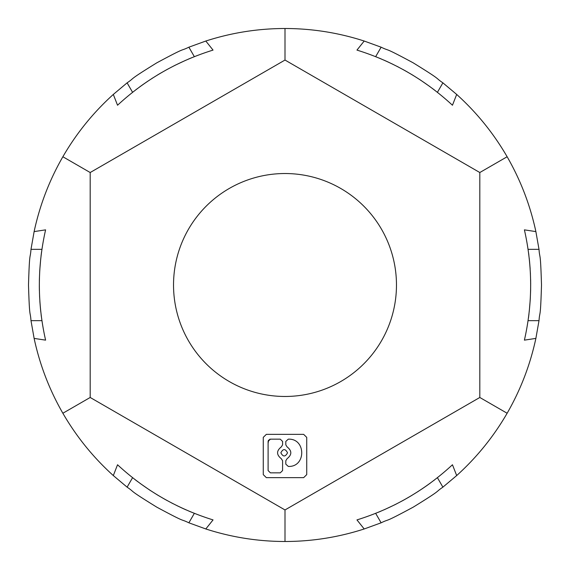<?xml version="1.0" encoding="UTF-8"?>
<svg xmlns="http://www.w3.org/2000/svg" width="570" height="570" viewBox="0 0 570 570"><rect width="100%" height="100%" fill="white"/><g stroke="black" fill="none" stroke-linecap="round" stroke-linejoin="round"><path stroke-width="0.85" d="M292.773 173.8A111.478 111.478 0 0 0 173.8 277.227A111.478 111.478 0 0 0 277.227 396.2A111.478 111.478 0 0 0 396.2 292.773A111.478 111.478 0 0 0 292.773 173.8M205.806 41.033L213.045 50.096C177.056 61.275 145.222 79.657 117.541 105.236L113.316 94.435L127.11 82.85C136.073 76.743 126.369 81.638 156.672 62.907C188.307 45.878 179.051 51.927 188.877 47.189L205.806 41.033C231.548 32.725 257.946 28.543 285 28.5L285 60.05L479.812 172.525L479.812 397.475L285 509.951L285 541.5C257.946 541.457 231.548 537.275 205.806 528.967L188.877 522.811C179.108 518.109 188.2 524.058 156.828 507.179C126.262 488.305 136.13 493.292 127.11 487.151L113.316 475.565C93.245 457.425 76.43 436.656 62.864 413.25C49.376 389.802 39.8 364.85 34.122 338.402L30.994 320.661C30.181 309.816 29.569 320.76 28.5 285C29.569 249.24 30.181 260.184 30.994 249.339L34.122 231.598L45.593 229.86C37.278 266.618 37.278 303.382 45.593 340.14L34.122 338.402M535.878 338.402L524.407 340.14C532.722 303.382 532.722 266.618 524.407 229.86L535.878 231.598L539.006 249.339C539.818 260.184 540.431 249.24 541.5 285C540.431 320.76 539.818 309.816 539.006 320.661L535.878 338.402C530.2 364.85 520.624 389.802 507.136 413.25C493.57 436.656 476.755 457.425 456.684 475.565L442.89 487.151C433.927 493.257 443.631 488.362 413.328 507.093C381.693 524.122 390.949 518.073 381.123 522.811L364.194 528.967C338.452 537.275 312.054 541.457 285 541.5M442.89 487.151L437.418 477.681L436.734 478.216M434.511 479.947L433.514 480.709M430.407 483.025L427.016 485.469M426.951 485.519L421.85 489.032M418.544 491.212L410.443 496.235M409.096 497.033L403.211 500.367M402.94 500.517L395.281 504.536M394.939 504.707L384.358 509.687M380.803 511.226L378.302 512.273M456.684 475.565L452.459 464.764C424.778 490.343 392.944 508.725 356.955 519.904L364.194 528.967M507.136 413.25L479.812 397.475M539.006 249.339L528.077 249.339L528.198 250.202M528.582 252.994L528.882 255.339M529.202 258.096L529.352 259.507M529.38 259.756L529.623 262.264M529.63 262.35L530.129 268.555M530.364 272.645L530.442 274.305M530.613 279.314L530.663 282.492M530.67 283.012L530.62 290.344M530.613 290.657L530.257 299.35M530.235 299.727L529.266 311.313M528.953 314.049L528.476 317.839M479.812 172.525L507.136 156.75C520.624 180.198 530.2 205.15 535.878 231.598M456.684 94.435L452.459 105.236C424.778 79.657 392.944 61.275 356.955 50.096L364.194 41.033L381.123 47.189C390.892 51.891 381.8 45.942 413.172 62.821C443.738 81.695 433.87 76.708 442.89 82.85L456.684 94.435C476.755 112.575 493.57 133.344 507.136 156.75M285 28.5C312.054 28.543 338.452 32.725 364.194 41.033M381.123 47.189L375.659 56.658L376.464 56.986M379.071 58.047L381.252 58.967M383.802 60.064L385.099 60.641M385.327 60.741L387.621 61.781M387.7 61.817L393.321 64.495M396.984 66.327L398.459 67.089M402.883 69.455L405.662 70.993M406.111 71.25L412.438 74.962M412.709 75.126L420.054 79.772M420.375 79.985L429.923 86.619M432.131 88.257L435.181 90.566M34.122 231.598C39.8 205.15 49.376 180.198 62.864 156.75L90.188 172.525L90.188 397.475L285 509.951M62.864 156.75C76.43 133.344 93.245 112.575 113.316 94.435M30.994 320.661L41.924 320.661L41.802 319.798M41.418 317.006L41.118 314.661M40.798 311.904L40.648 310.493M40.62 310.244L40.377 307.736M40.37 307.65L39.872 301.445M39.636 297.355L39.558 295.695M39.387 290.686L39.337 287.508M39.33 286.988L39.38 279.656M39.387 279.343L39.743 270.65M39.765 270.273L40.734 258.687M41.047 255.951L41.525 252.161M62.864 413.25L90.188 397.475M113.316 475.565L117.541 464.764C145.222 490.343 177.056 508.725 213.045 519.904L205.806 528.967M188.877 522.811L194.341 513.342L193.536 513.014M190.929 511.953L188.748 511.034M186.198 509.936L184.901 509.359M184.673 509.259L182.379 508.219M182.3 508.184L176.679 505.505M173.016 503.673L171.541 502.911M167.117 500.546L164.338 499.007M163.889 498.75L157.562 495.038M157.291 494.874L149.946 490.228M149.625 490.015L140.077 483.381M137.869 481.743L134.819 479.434M127.11 82.85L132.582 92.319L133.266 91.784M135.489 90.053L137.37 88.621M139.6 86.968L140.747 86.134M140.954 85.985L142.999 84.517M143.07 84.467L148.2 80.933M151.62 78.681L153.017 77.784M157.27 75.133L159.992 73.501M160.448 73.238L166.818 69.618M167.096 69.462L174.798 65.429M175.14 65.258L185.656 60.306M188.178 59.209L191.705 57.727M285 60.05L90.188 172.525M282.585 460.717L282.585 470.571L280.276 472.836L270.408 472.836L268.099 470.571L268.099 441.429L270.408 439.164L280.276 439.164L282.585 441.429L282.585 444.871L281.288 446.909C276.357 450.827 276.357 454.753 281.288 458.679L282.585 460.717M288.299 439.164L285.805 441.429L285.805 444.871L287.102 446.909C292.032 450.827 292.032 454.753 287.102 458.679L285.805 460.717L285.805 464.158L288.299 466.424C306.204 467.265 306.204 438.323 288.299 439.164M280.86 452.794C283.083 457.012 285.306 457.012 287.529 452.794C285.306 448.569 283.083 448.569 280.86 452.794M266.347 434.354L263.269 437.375L263.269 474.625L266.347 477.646L303.653 477.646L306.731 474.625L306.731 437.375L303.653 434.354L266.347 434.354M270.408 439.164L269.546 439.328M268.099 442.092L268.285 442.128A21.646 21.646 0 0 0 268.541 440.09L268.099 441.429M381.123 522.811L375.659 513.342M539.006 320.661L528.077 320.661M442.89 82.85L437.418 92.319M30.994 249.339L41.924 249.339M127.11 487.151L132.582 477.681M188.877 47.189L194.341 56.658M268.285 442.128L268.099 443.182"/></g></svg>
